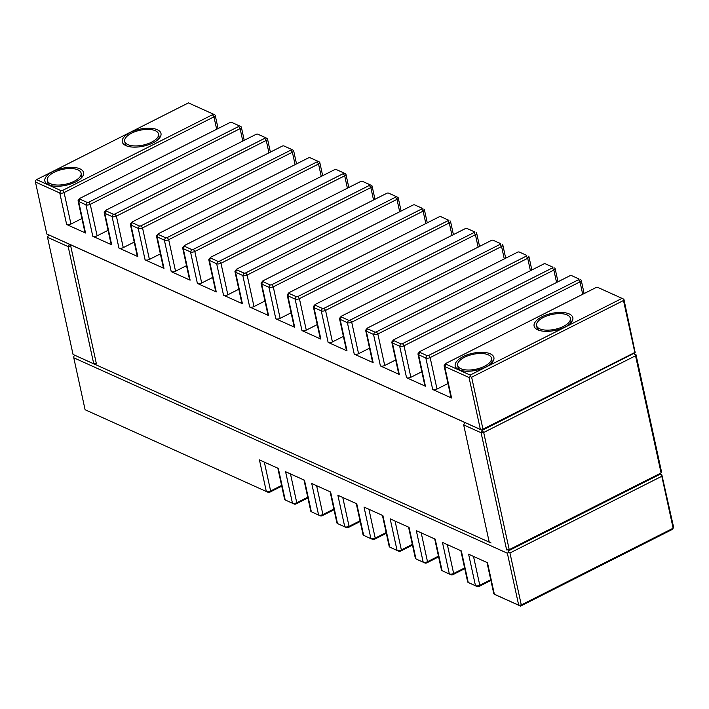 <?xml version="1.0" encoding="UTF-8"?>
<svg xmlns="http://www.w3.org/2000/svg" width="709" height="709" viewBox="0 0 709 709"><rect width="100%" height="100%" fill="white"/><g stroke="black" fill="none" stroke-linecap="round" stroke-linejoin="round"><path stroke-width="1.06" d="M491.071 542.97L93.748 363.797L68.197 246.626L47.503 237.302L48.637 234.883L47.503 237.302L73.045 354.465L93.748 363.797L96.335 363.531L95.609 364.701L73.045 354.465M212.815 113.892L214.641 114.778A3.146 1.374 167.7 0 1 214.676 114.796A3.146 1.374 167.7 0 1 215.217 115.363A3.146 1.374 167.7 0 1 213.958 116.852L64.094 192.556A3.146 1.374 167.7 0 1 59.778 192.999L35.45 182.027L46.776 233.979L69.34 244.215L70.785 246.36L68.197 246.626L69.34 244.215L464.803 422.484L463.668 424.895L464.803 422.484L482.235 430.336L481.101 432.756L506.643 549.927L509.23 549.661L661.089 472.947L635.539 355.776L634.094 353.631L635.955 354.535L635.539 355.776L483.689 432.49L481.101 432.756L463.668 424.895L489.21 542.066M622.041 298.365L597.714 287.393A1.258 0.549 167.7 0 0 595.985 287.57L446.129 363.274A1.258 0.549 167.7 0 0 445.722 363.566A1.258 0.549 167.7 0 0 445.855 364.107L470.182 375.07L622.041 298.365L623.902 299.26L635.202 352.665L482.235 430.336L483.689 432.49L509.23 549.661L508.477 552.276L507.369 553.242L73.771 357.788L85.098 409.74L268.17 492.321A1.258 0.549 -12.3 0 0 269.89 492.143L270.625 490.983L281.588 485.443M508.504 550.822L660.363 474.117L661.497 471.698L635.955 354.535M70.785 246.36L96.335 363.531M62.348 169.424A17.3 7.577 -12.3 0 0 47.29 180.467A17.3 7.577 -12.3 0 0 65.804 184.18A17.3 7.577 -12.3 0 0 81.101 173.093A17.3 7.577 -12.3 0 0 62.348 169.424M148.465 129.401A17.3 7.577 -12.3 0 0 124.713 141.357A17.3 7.577 -12.3 0 0 143.236 145.07A17.3 7.577 -12.3 0 0 158.524 133.983A17.3 7.577 -12.3 0 0 148.465 129.401M559.747 313.617A17.3 7.577 -12.3 0 0 536.571 325.573A17.3 7.577 -12.3 0 0 555.085 329.295A17.3 7.577 -12.3 0 0 570.382 318.199A17.3 7.577 -12.3 0 0 559.747 313.617M479.497 353.507A17.3 7.577 -12.3 0 0 457.642 365.445A17.3 7.577 -12.3 0 0 476.164 369.159A17.3 7.577 -12.3 0 0 491.452 358.072A17.3 7.577 -12.3 0 0 479.497 353.507M47.29 180.467L47.769 182.674A17.3 7.577 -12.3 0 0 49.595 185.173M80.959 178.331A17.3 7.577 -12.3 0 0 81.579 175.3L81.101 173.093M124.713 141.357L125.201 143.564A17.3 7.577 -12.3 0 0 127.017 146.063M158.391 139.221A17.3 7.577 -12.3 0 0 159.011 136.19L158.524 133.983M536.571 325.573L537.05 327.788A17.3 7.577 -12.3 0 0 538.875 330.288M570.24 323.446A17.3 7.577 -12.3 0 0 570.86 320.415L570.382 318.199M457.642 365.445L458.12 367.652A17.3 7.577 -12.3 0 0 459.946 370.151M491.319 363.309A17.3 7.577 -12.3 0 0 491.94 360.278L491.452 358.072M48.46 184.73A19.817 8.685 167.7 0 1 48.185 184.597A19.817 8.685 167.7 0 1 62.348 168.299A19.817 8.685 167.7 0 1 82.005 177.223A19.817 8.685 167.7 0 1 66.283 185.209A19.817 8.685 167.7 0 1 48.46 184.73M125.883 145.62A19.817 8.685 167.7 0 1 125.608 145.487A19.817 8.685 167.7 0 1 139.77 129.189A19.817 8.685 167.7 0 1 159.436 138.113A19.817 8.685 167.7 0 1 143.705 146.098A19.817 8.685 167.7 0 1 125.883 145.62M537.741 329.836A19.817 8.685 167.7 0 1 537.466 329.712A19.817 8.685 167.7 0 1 551.629 313.405A19.817 8.685 167.7 0 1 571.286 322.338A19.817 8.685 167.7 0 1 555.564 330.314A19.817 8.685 167.7 0 1 537.741 329.836M458.812 369.708A19.817 8.685 167.7 0 1 458.537 369.575A19.817 8.685 167.7 0 1 472.699 353.277A19.817 8.685 167.7 0 1 492.356 362.202A19.817 8.685 167.7 0 1 476.634 370.187A19.817 8.685 167.7 0 1 458.812 369.708M661.816 476.262L673.142 528.223L672.416 529.384L520.557 606.098L496.22 595.126A1.258 0.549 -12.3 0 0 496.22 595.126L494.324 594.204A3.146 1.374 -12.3 0 0 494.359 594.222L518.696 605.194L521.283 604.928L673.142 528.223L673.55 526.973L661.834 474.808L661.816 476.262L509.957 552.976L521.283 604.928L520.557 606.098L518.696 605.194L507.369 553.242M496.185 595.108A1.258 0.549 -12.3 0 0 496.203 595.117L494.359 594.222L487.491 562.724L468.614 554.208L475.482 585.714A3.146 1.374 -12.3 0 0 479.789 585.271L490.752 579.732M486.994 562.494L493.783 593.637A3.146 1.374 -12.3 0 0 494.324 594.204M460.85 550.716L467.639 581.85A3.146 1.374 -12.3 0 0 468.17 582.417A3.146 1.374 -12.3 0 0 468.215 582.435L477.343 586.618A1.258 0.549 -12.3 0 0 479.062 586.44L479.789 585.271L473.506 556.414M490.912 580.449L479.062 586.44M477.343 586.618L470.076 583.339A1.258 0.549 -12.3 0 0 470.076 583.339L468.17 582.417M470.04 583.321A1.258 0.549 -12.3 0 0 470.058 583.33L468.215 582.435L461.346 550.937L442.46 542.42L449.338 573.927A3.146 1.374 -12.3 0 0 453.645 573.484L464.608 567.944M464.767 568.662L452.918 574.653A1.258 0.549 -12.3 0 1 451.19 574.831L443.931 571.551A1.258 0.549 -12.3 0 0 443.931 571.551L451.19 574.831M443.896 571.534A1.258 0.549 -12.3 0 0 443.914 571.543L442.026 570.63A3.146 1.374 -12.3 0 0 442.07 570.656L435.202 539.15L416.316 530.633L423.184 562.14A3.146 1.374 -12.3 0 0 427.5 561.696L438.463 556.157M434.706 538.929L441.494 570.063A3.146 1.374 -12.3 0 0 442.026 570.63M438.623 556.875L426.774 562.866A1.258 0.549 -12.3 0 1 425.046 563.043L417.787 559.764A1.258 0.549 -12.3 0 0 417.787 559.764L425.046 563.043M417.752 559.747A1.258 0.549 -12.3 0 0 417.769 559.755L415.882 558.843A3.146 1.374 -12.3 0 0 415.926 558.869L409.058 527.363L390.172 518.855L397.04 550.352A3.146 1.374 -12.3 0 0 401.356 549.909L412.319 544.37M408.561 527.141L415.35 558.275A3.146 1.374 -12.3 0 0 415.882 558.843M412.47 545.097L400.629 551.079A1.258 0.549 -12.3 0 1 398.901 551.256L391.634 547.977A1.258 0.549 -12.3 0 0 391.634 547.977L398.901 551.256M391.607 547.968A1.258 0.549 -12.3 0 0 391.616 547.977L389.737 547.056A3.146 1.374 -12.3 0 0 389.782 547.082L382.904 515.576L364.027 507.068L370.896 538.565A3.146 1.374 -12.3 0 0 375.212 538.122L386.166 532.583M382.417 515.354L389.206 546.488A3.146 1.374 -12.3 0 0 389.737 547.056M386.325 533.31L374.476 539.292A1.258 0.549 -12.3 0 1 372.757 539.469L365.489 536.199A1.258 0.549 -12.3 0 0 365.489 536.199L372.757 539.469M365.454 536.181A1.258 0.549 -12.3 0 0 365.472 536.19L363.584 535.277A3.146 1.374 -12.3 0 0 363.628 535.295L356.76 503.789L337.883 495.281L344.751 526.778A3.146 1.374 -12.3 0 0 349.058 526.335L360.021 520.805M356.264 503.567L363.052 534.701A3.146 1.374 -12.3 0 0 363.584 535.277M360.181 521.523L348.332 527.505A1.258 0.549 -12.3 0 1 346.604 527.682L339.345 524.412A1.258 0.549 -12.3 0 0 339.345 524.412L346.604 527.682M339.31 524.394A1.258 0.549 -12.3 0 0 339.327 524.403L337.44 523.49A3.146 1.374 -12.3 0 0 337.484 523.508L330.616 492.002L311.73 483.494L318.598 514.991A3.146 1.374 -12.3 0 0 322.914 514.548L333.877 509.018M330.119 491.78L336.908 522.914A3.146 1.374 -12.3 0 0 337.44 523.49M334.036 509.736L322.187 515.718A1.258 0.549 -12.3 0 1 320.459 515.895L313.201 512.625A1.258 0.549 -12.3 0 0 313.201 512.625L320.459 515.895M313.165 512.607A1.258 0.549 -12.3 0 0 313.183 512.616L311.295 511.703A3.146 1.374 -12.3 0 0 311.34 511.721L304.471 480.215L285.585 471.707L292.454 503.213A3.146 1.374 -12.3 0 0 296.77 502.77L307.733 497.231M303.975 479.993L310.764 511.127A3.146 1.374 -12.3 0 0 311.295 511.703M307.883 497.948L296.043 503.931A1.258 0.549 -12.3 0 1 294.315 504.108L285.195 499.934L294.315 504.108M277.831 468.206L284.619 499.34A3.146 1.374 -12.3 0 0 285.151 499.916L287.03 500.829A1.258 0.549 -12.3 0 0 287.03 500.829A1.258 0.549 -12.3 0 0 287.048 500.838M285.151 499.916A3.146 1.374 -12.3 0 0 285.195 499.934L278.327 468.427L259.441 459.919L266.309 491.426A3.146 1.374 -12.3 0 0 270.625 490.983L264.333 462.126M281.739 486.161L269.89 492.143M212.505 114.707A1.258 0.549 167.7 0 0 212.797 113.883A1.258 0.549 167.7 0 1 212.797 113.883L188.443 102.902L36.584 179.616L60.921 190.579A1.258 0.549 167.7 0 0 62.64 190.402L212.505 114.707L213.958 116.852L216.662 129.268M79.674 198.564A1.258 0.549 167.7 0 0 79.798 199.096L87.065 202.366A1.258 0.549 167.7 0 0 88.793 202.189L238.649 126.494L240.103 128.639L90.238 204.343A3.146 1.374 167.7 0 1 85.931 204.786L78.664 201.507A3.146 1.374 167.7 0 1 78.087 200.922A3.146 1.374 167.7 0 1 78.336 200.177L79.674 198.564A1.258 0.549 167.7 0 1 80.073 198.263L229.938 122.56A1.258 0.549 167.7 0 1 231.657 122.382L238.924 125.661A1.258 0.549 167.7 0 1 238.942 125.67A1.258 0.549 167.7 0 1 238.649 126.494M105.818 210.351A1.258 0.549 167.7 0 0 105.951 210.883L113.21 214.153A1.258 0.549 167.7 0 0 114.938 213.976L264.794 138.282L266.247 140.426L116.391 216.13A3.146 1.374 167.7 0 1 112.075 216.573L104.808 213.294A3.146 1.374 167.7 0 1 104.232 212.709A3.146 1.374 167.7 0 1 104.48 211.964L105.818 210.351A1.258 0.549 167.7 0 1 106.217 210.05L256.082 134.347A1.258 0.549 167.7 0 1 257.81 134.169L265.069 137.449A1.258 0.549 167.7 0 1 265.086 137.457A1.258 0.549 167.7 0 1 264.794 138.282M131.963 222.139A1.258 0.549 167.7 0 0 132.096 222.67L139.354 225.941A1.258 0.549 167.7 0 0 141.082 225.763L290.947 150.069L292.392 152.213L142.536 227.917A3.146 1.374 167.7 0 1 138.22 228.36L130.961 225.081A3.146 1.374 167.7 0 1 130.385 224.487A3.146 1.374 167.7 0 1 130.624 223.752L131.963 222.139A1.258 0.549 167.7 0 1 132.37 221.837L282.226 146.134A1.258 0.549 167.7 0 1 283.954 145.957L291.213 149.236A1.258 0.549 167.7 0 1 291.231 149.244A1.258 0.549 167.7 0 1 290.947 150.069M158.107 233.917A1.258 0.549 167.7 0 0 158.24 234.457L165.507 237.728A1.258 0.549 167.7 0 0 167.227 237.55L317.091 161.847L318.545 164.001L168.68 239.695A3.146 1.374 167.7 0 1 164.364 240.138L157.106 236.868A3.146 1.374 167.7 0 1 156.529 236.274A3.146 1.374 167.7 0 1 156.778 235.539L158.107 233.917A1.258 0.549 167.7 0 1 158.515 233.624L308.371 157.921A1.258 0.549 167.7 0 1 310.099 157.744L317.366 161.023A1.258 0.549 167.7 0 1 317.384 161.023A1.258 0.549 167.7 0 1 317.091 161.847M184.251 245.704A1.258 0.549 167.7 0 0 184.384 246.236L191.652 249.515A1.258 0.549 167.7 0 0 193.38 249.338L343.236 173.634L344.689 175.788L194.824 251.482A3.146 1.374 167.7 0 1 190.517 251.925L183.25 248.655A3.146 1.374 167.7 0 1 182.674 248.061A3.146 1.374 167.7 0 1 182.922 247.326L184.251 245.704A1.258 0.549 167.7 0 1 184.659 245.411L334.524 169.708A1.258 0.549 167.7 0 1 336.243 169.531L343.511 172.801A1.258 0.549 167.7 0 1 343.528 172.81A1.258 0.549 167.7 0 1 343.236 173.634M210.405 257.491A1.258 0.549 167.7 0 0 210.538 258.023L217.796 261.302A1.258 0.549 167.7 0 0 219.524 261.125L369.38 185.421L370.834 187.575L220.969 263.269A3.146 1.374 167.7 0 1 216.662 263.713L209.394 260.442A3.146 1.374 167.7 0 1 208.818 259.849A3.146 1.374 167.7 0 1 209.066 259.113L210.405 257.491A1.258 0.549 167.7 0 1 210.803 257.19L360.668 181.495A1.258 0.549 167.7 0 1 362.396 181.318L369.655 184.588A1.258 0.549 167.7 0 1 369.673 184.597A1.258 0.549 167.7 0 1 369.38 185.421M236.549 269.278A1.258 0.549 167.7 0 0 236.682 269.81L243.94 273.089A1.258 0.549 167.7 0 0 245.668 272.912L395.533 197.208L396.978 199.362L247.122 275.057A3.146 1.374 167.7 0 1 242.806 275.5L235.548 272.229A3.146 1.374 167.7 0 1 234.963 271.636A3.146 1.374 167.7 0 1 235.211 270.891L236.549 269.278A1.258 0.549 167.7 0 1 236.957 268.977L386.813 193.282A1.258 0.549 167.7 0 1 388.541 193.105L395.799 196.375A1.258 0.549 167.7 0 1 395.817 196.384A1.258 0.549 167.7 0 1 395.533 197.208M262.693 281.065A1.258 0.549 167.7 0 0 262.826 281.597L270.094 284.876A1.258 0.549 167.7 0 0 271.813 284.699L421.678 208.995L423.122 211.149L273.266 286.844A3.146 1.374 167.7 0 1 268.95 287.287L261.692 284.017A3.146 1.374 167.7 0 1 261.116 283.423A3.146 1.374 167.7 0 1 261.364 282.678L262.693 281.065A1.258 0.549 167.7 0 1 263.101 280.764L412.957 205.069A1.258 0.549 167.7 0 1 414.685 204.892L421.952 208.162A1.258 0.549 167.7 0 1 421.97 208.171A1.258 0.549 167.7 0 1 421.678 208.995M288.838 292.852A1.258 0.549 167.7 0 0 288.971 293.384L296.238 296.663A1.258 0.549 167.7 0 0 297.957 296.486L447.822 220.783L449.276 222.927L299.411 298.631A3.146 1.374 167.7 0 1 295.104 299.074L287.836 295.804A3.146 1.374 167.7 0 1 287.26 295.21A3.146 1.374 167.7 0 1 287.508 294.465L288.838 292.852A1.258 0.549 167.7 0 1 289.245 292.551L439.11 216.857A1.258 0.549 167.7 0 1 440.83 216.679L448.097 219.95A1.258 0.549 167.7 0 1 448.115 219.958A1.258 0.549 167.7 0 1 447.822 220.783M314.991 304.64A1.258 0.549 167.7 0 0 315.124 305.171L322.382 308.442A1.258 0.549 167.7 0 0 324.11 308.264L473.966 232.57L475.42 234.714L325.555 310.418A3.146 1.374 167.7 0 1 321.248 310.861L313.981 307.591A3.146 1.374 167.7 0 1 313.405 306.997A3.146 1.374 167.7 0 1 313.653 306.253L314.991 304.64A1.258 0.549 167.7 0 1 315.39 304.338L465.255 228.644A1.258 0.549 167.7 0 1 466.983 228.466L474.241 231.737A1.258 0.549 167.7 0 1 474.259 231.746A1.258 0.549 167.7 0 1 473.966 232.57M341.135 316.427A1.258 0.549 167.7 0 0 341.268 316.958L348.527 320.229A1.258 0.549 167.7 0 0 350.255 320.051L500.111 244.357L501.564 246.502L351.708 322.205A3.146 1.374 167.7 0 1 347.392 322.648L340.125 319.369A3.146 1.374 167.7 0 1 339.549 318.784A3.146 1.374 167.7 0 1 339.797 318.04L341.135 316.427A1.258 0.549 167.7 0 1 341.543 316.125L491.399 240.422A1.258 0.549 167.7 0 1 493.127 240.245L500.386 243.524A1.258 0.549 167.7 0 1 500.403 243.533A1.258 0.549 167.7 0 1 500.111 244.357M367.28 328.214A1.258 0.549 167.7 0 0 367.413 328.746L374.68 332.016A1.258 0.549 167.7 0 0 376.399 331.839L526.264 256.144L527.709 258.289L377.853 333.992A3.146 1.374 167.7 0 1 373.537 334.435L366.278 331.156A3.146 1.374 167.7 0 1 365.702 330.571A3.146 1.374 167.7 0 1 365.941 329.827L367.28 328.214A1.258 0.549 167.7 0 1 367.687 327.912L517.543 252.209A1.258 0.549 167.7 0 1 519.272 252.032L526.53 255.311A1.258 0.549 167.7 0 1 526.548 255.32A1.258 0.549 167.7 0 1 526.264 256.144M393.424 340.001A1.258 0.549 167.7 0 0 393.557 340.533L400.824 343.803A1.258 0.549 167.7 0 0 402.544 343.626L552.408 267.931L553.862 270.076L403.997 345.779A3.146 1.374 167.7 0 1 399.681 346.222L392.423 342.943A3.146 1.374 167.7 0 1 391.847 342.35A3.146 1.374 167.7 0 1 392.095 341.614L393.424 340.001A1.258 0.549 167.7 0 1 393.832 339.7L543.697 263.996A1.258 0.549 167.7 0 1 545.416 263.819L552.683 267.098A1.258 0.549 167.7 0 1 552.701 267.107A1.258 0.549 167.7 0 1 552.408 267.931M419.577 351.779A1.258 0.549 167.7 0 0 419.701 352.32L426.969 355.59A1.258 0.549 167.7 0 0 428.697 355.413L578.553 279.718L580.006 281.863L430.141 357.566A3.146 1.374 167.7 0 1 425.834 358.01L418.567 354.73A3.146 1.374 167.7 0 1 417.991 354.137A3.146 1.374 167.7 0 1 418.239 353.401L419.577 351.779A1.258 0.549 167.7 0 1 419.976 351.487L569.841 275.783A1.258 0.549 167.7 0 1 571.56 275.606L578.828 278.885A1.258 0.549 167.7 0 1 578.845 278.894A1.258 0.549 167.7 0 1 578.553 279.718M470.182 375.07L470.156 376.523L469.048 377.489L444.711 366.518A3.146 1.374 167.7 0 1 444.135 365.924A3.146 1.374 167.7 0 1 444.383 365.188L445.722 363.566M238.96 125.679L240.785 126.565A3.146 1.374 167.7 0 1 240.83 126.583A3.146 1.374 167.7 0 1 241.361 127.15A3.146 1.374 167.7 0 1 240.103 128.639L242.806 141.056M265.104 137.466L266.93 138.344A3.146 1.374 167.7 0 1 266.974 138.37A3.146 1.374 167.7 0 1 267.506 138.937A3.146 1.374 167.7 0 1 266.247 140.426L268.95 152.843M291.248 149.253L293.074 150.131A3.146 1.374 167.7 0 1 293.118 150.157A3.146 1.374 167.7 0 1 293.65 150.725A3.146 1.374 167.7 0 1 292.392 152.213L295.104 164.63M317.393 161.032L319.218 161.918A3.146 1.374 167.7 0 1 319.263 161.944A3.146 1.374 167.7 0 1 319.794 162.512A3.146 1.374 167.7 0 1 318.545 164.001L321.248 176.417M343.546 172.819L345.372 173.705A3.146 1.374 167.7 0 1 345.416 173.723A3.146 1.374 167.7 0 1 345.948 174.299A3.146 1.374 167.7 0 1 344.689 175.788L347.392 188.204M369.69 184.606L371.516 185.492A3.146 1.374 167.7 0 1 371.56 185.51A3.146 1.374 167.7 0 1 372.092 186.086A3.146 1.374 167.7 0 1 370.834 187.575L373.537 199.982M395.835 196.393L397.66 197.279A3.146 1.374 167.7 0 1 397.705 197.297A3.146 1.374 167.7 0 1 398.236 197.873A3.146 1.374 167.7 0 1 396.978 199.362L399.69 211.769M423.849 209.084L423.805 209.066A3.146 1.374 167.7 0 1 423.849 209.084A3.146 1.374 167.7 0 1 424.381 209.66A3.146 1.374 167.7 0 1 423.122 211.149L425.834 223.557M450.002 220.871L449.958 220.853A3.146 1.374 167.7 0 1 450.002 220.871A3.146 1.374 167.7 0 1 450.534 221.447A3.146 1.374 167.7 0 1 449.276 222.927L451.979 235.344M476.147 232.658L476.102 232.641A3.146 1.374 167.7 0 1 476.147 232.658A3.146 1.374 167.7 0 1 476.678 233.226A3.146 1.374 167.7 0 1 475.42 234.714L478.123 247.131M502.291 244.445L502.247 244.428A3.146 1.374 167.7 0 1 502.291 244.445A3.146 1.374 167.7 0 1 502.823 245.013A3.146 1.374 167.7 0 1 501.564 246.502L504.276 258.918M528.435 256.233L528.391 256.206A3.146 1.374 167.7 0 1 528.435 256.233A3.146 1.374 167.7 0 1 528.967 256.8A3.146 1.374 167.7 0 1 527.709 258.289L530.421 270.705M554.589 268.02L554.544 267.993A3.146 1.374 167.7 0 1 554.589 268.02A3.146 1.374 167.7 0 1 555.12 268.587A3.146 1.374 167.7 0 1 553.862 270.076L556.565 282.492M580.733 279.807L580.689 279.78A3.146 1.374 167.7 0 1 580.733 279.807A3.146 1.374 167.7 0 1 581.265 280.374A3.146 1.374 167.7 0 1 580.006 281.863L582.709 294.279M85.098 409.74L268.17 492.321M623.512 299.056L623.495 300.51L471.636 377.223L470.156 376.523M36.584 179.616L35.477 180.573L35.45 182.027M78.087 200.922L84.956 232.419A3.146 1.374 -12.3 0 0 85.532 233.013L66.646 224.505A3.146 1.374 -12.3 0 0 70.962 224.062L81.925 218.523M104.232 212.709L111.1 244.206A3.146 1.374 -12.3 0 0 111.676 244.8L92.799 236.283A3.146 1.374 -12.3 0 0 97.106 235.84L108.069 230.31M130.385 224.487L137.254 255.993A3.146 1.374 -12.3 0 0 137.83 256.587L118.944 248.07A3.146 1.374 -12.3 0 0 123.26 247.627L134.223 242.088M156.529 236.274L163.398 267.78A3.146 1.374 -12.3 0 0 163.974 268.374L145.088 259.857A3.146 1.374 -12.3 0 0 149.404 259.414L160.367 253.875M182.674 248.061L189.542 279.568A3.146 1.374 -12.3 0 0 190.118 280.161L171.232 271.644A3.146 1.374 -12.3 0 0 175.548 271.201L186.511 265.662M208.818 259.849L215.687 291.355A3.146 1.374 -12.3 0 0 216.263 291.948L197.386 283.432A3.146 1.374 -12.3 0 0 201.693 282.988L212.656 277.449M234.963 271.636L241.84 303.142A3.146 1.374 -12.3 0 0 242.416 303.727L223.53 295.219A3.146 1.374 -12.3 0 0 227.846 294.776L238.809 289.237M261.116 283.423L267.984 314.929A3.146 1.374 -12.3 0 0 268.56 315.514L249.674 307.006A3.146 1.374 -12.3 0 0 253.99 306.563L264.953 301.024M287.26 295.21L294.129 326.716A3.146 1.374 -12.3 0 0 294.705 327.301L275.819 318.793A3.146 1.374 -12.3 0 0 280.135 318.35L291.098 312.811M313.405 306.997L320.273 338.494A3.146 1.374 -12.3 0 0 320.849 339.088L301.972 330.58A3.146 1.374 -12.3 0 0 306.279 330.137L317.242 324.598M339.549 318.784L346.417 350.281A3.146 1.374 -12.3 0 0 347.002 350.875L328.116 342.367A3.146 1.374 -12.3 0 0 332.424 341.924L343.386 336.385M365.702 330.571L372.571 362.069A3.146 1.374 -12.3 0 0 373.147 362.662L354.261 354.146A3.146 1.374 -12.3 0 0 358.577 353.702L369.54 348.172M391.847 342.35L398.715 373.856A3.146 1.374 -12.3 0 0 399.291 374.449L380.405 365.933A3.146 1.374 -12.3 0 0 384.721 365.489L395.684 359.959M417.991 354.137L424.859 385.643A3.146 1.374 -12.3 0 0 425.435 386.237L406.549 377.72A3.146 1.374 -12.3 0 0 410.865 377.277L421.828 371.738M444.135 365.924L451.004 397.43A3.146 1.374 -12.3 0 0 451.58 398.024L432.703 389.507A3.146 1.374 -12.3 0 0 437.01 389.064L447.973 383.525M471.636 377.223L482.962 429.175L634.821 352.462L623.495 300.51M509.957 552.976L508.477 552.276M74.906 355.369L73.798 356.335L73.771 357.788M660.363 474.117L661.834 474.808M469.048 377.489L480.374 429.441L481.845 430.133L482.962 429.175M46.776 233.979L480.374 429.441M447.352 544.627L453.645 573.484L452.918 574.653M421.208 532.84L427.5 561.696L426.774 562.866M395.064 521.053L401.356 549.909L400.629 551.079M368.919 509.266L375.212 538.122L374.476 539.292M342.766 497.479L349.058 526.335L348.332 527.505M316.622 485.7L322.914 514.548L322.187 515.718M290.477 473.913L296.77 502.77L296.043 503.931M70.962 224.062L64.094 192.556L62.64 190.402M66.646 224.505L59.778 192.999L60.921 190.579M79.798 199.096L78.664 201.507L85.532 233.013M87.065 202.366L85.931 204.786L92.799 236.283M88.793 202.189L90.238 204.343L97.106 235.84M105.951 210.883L104.808 213.294L111.676 244.8M113.21 214.153L112.075 216.573L118.944 248.07M114.938 213.976L116.391 216.13L123.26 247.627M132.096 222.67L130.961 225.081L137.83 256.587M139.354 225.941L138.22 228.36L145.088 259.857M141.082 225.763L142.536 227.917L149.404 259.414M158.24 234.457L157.106 236.868L163.974 268.374M165.507 237.728L164.364 240.138L171.232 271.644M167.227 237.55L168.68 239.695L175.548 271.201M184.384 246.236L183.25 248.655L190.118 280.161M191.652 249.515L190.517 251.925L197.386 283.432M193.38 249.338L194.824 251.482L201.693 282.988M210.538 258.023L209.394 260.442L216.263 291.948M217.796 261.302L216.662 263.713L223.53 295.219M219.524 261.125L220.969 263.269L227.846 294.776M236.682 269.81L235.548 272.229L242.416 303.727M243.94 273.089L242.806 275.5L249.674 307.006M245.668 272.912L247.122 275.057L253.99 306.563M262.826 281.597L261.692 284.017L268.56 315.514M270.094 284.876L268.95 287.287L275.819 318.793M271.813 284.699L273.266 286.844L280.135 318.35M288.971 293.384L287.836 295.804L294.705 327.301M296.238 296.663L295.104 299.074L301.972 330.58M297.957 296.486L299.411 298.631L306.279 330.137M315.124 305.171L313.981 307.591L320.849 339.088M322.382 308.442L321.248 310.861L328.116 342.367M324.11 308.264L325.555 310.418L332.424 341.924M341.268 316.958L340.125 319.369L347.002 350.875M348.527 320.229L347.392 322.648L354.261 354.146M350.255 320.051L351.708 322.205L358.577 353.702M367.413 328.746L366.278 331.156L373.147 362.662M374.68 332.016L373.537 334.435L380.405 365.933M376.399 331.839L377.853 333.992L384.721 365.489M393.557 340.533L392.423 342.943L399.291 374.449M400.824 343.803L399.681 346.222L406.549 377.72M402.544 343.626L403.997 345.779L410.865 377.277M419.701 352.32L418.567 354.73L425.435 386.237M426.969 355.59L425.834 358.01L432.703 389.507M428.697 355.413L430.141 357.566L437.01 389.064M445.855 364.107L444.711 366.518L451.58 398.024M212.797 113.883L214.676 114.796M238.942 125.67L240.83 126.583M265.086 137.457L266.974 138.37M291.231 149.244L293.118 150.157M317.384 161.023L319.263 161.944M343.528 172.81L345.416 173.723M369.673 184.597L371.56 185.51M395.817 196.384L397.705 197.297M215.217 115.363L218.088 128.551M241.361 127.15L244.233 140.338M267.506 138.937L270.377 152.125M293.65 150.725L296.53 163.903M319.794 162.512L322.675 175.69M345.948 174.299L348.819 187.477M372.092 186.086L374.964 199.264M398.236 197.873L401.117 211.052M581.265 280.374L584.136 293.553M555.12 268.587L557.992 281.765M528.967 256.8L531.847 269.987M502.823 245.013L505.694 258.2M476.678 233.226L479.55 246.413M450.534 221.447L453.406 234.626M424.381 209.66L427.261 222.839"/></g></svg>
